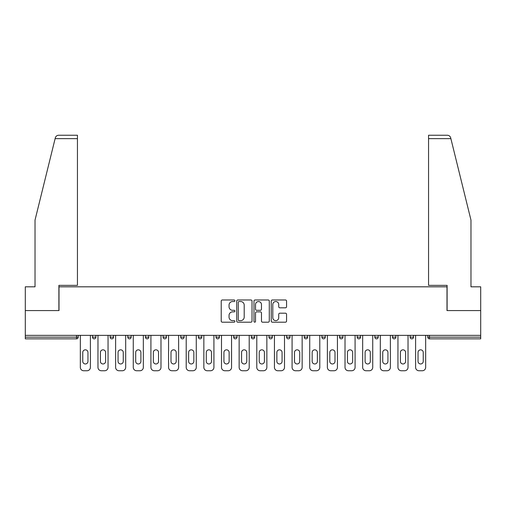 <?xml version="1.0" encoding="UTF-8"?>
<svg xmlns="http://www.w3.org/2000/svg" width="506" height="506" viewBox="0 0 506 506"><rect width="100%" height="100%" fill="white"/><g stroke="black" fill="none" stroke-linecap="round" stroke-linejoin="round"><path stroke-width="0.76" d="M234.904 300.76A0.778 0.778 0 0 0 234.126 299.982L222.33 299.982A1.113 1.113 0 0 0 221.217 301.089L221.217 321.076A1.113 1.113 0 0 0 222.33 322.189L234.126 322.189A0.778 0.778 0 0 0 234.904 321.411A0.778 0.778 0 0 0 234.126 320.633L232.596 320.633A3.555 3.555 0 0 1 229.047 317.079L229.047 315.415A3.555 3.555 0 0 1 232.596 311.86L234.126 311.86A0.778 0.778 0 0 0 234.904 311.082A0.778 0.778 0 0 0 234.126 310.305L232.596 310.305A3.555 3.555 0 0 1 229.047 306.756L229.047 305.086A3.555 3.555 0 0 1 232.596 301.538L234.126 301.538A0.778 0.778 0 0 0 234.904 300.76M285.447 307.806A1.113 1.113 0 0 0 286.56 306.699L286.56 301.089A1.113 1.113 0 0 0 285.447 299.982L272.348 299.982A1.113 1.113 0 0 0 271.235 301.089L271.235 321.076A1.113 1.113 0 0 0 272.348 322.189L285.447 322.189A1.113 1.113 0 0 0 286.56 321.076L286.56 314.302A1.113 1.113 0 0 0 285.447 313.195L279.843 313.195A1.113 1.113 0 0 0 278.73 314.302L278.73 317.66A2.973 2.973 0 0 1 275.764 320.633A2.973 2.973 0 0 1 272.791 317.66L272.791 304.504A2.973 2.973 0 0 1 275.764 301.538A2.973 2.973 0 0 1 278.73 304.504L278.73 306.699A1.113 1.113 0 0 0 279.843 307.806L285.447 307.806M55.116 138.644L55.318 137.828C55.831 136.222 56.931 135.361 58.614 135.247L77.443 135.247L77.443 138.644L55.116 138.644L35.028 220.085L35.028 286.82L25.3 286.82L25.3 310.576L59.006 310.576L59.006 286.82L446.994 286.82L446.994 310.576L480.7 310.576L480.7 335.345L25.3 335.345L25.3 337.16L76.539 337.16L76.539 335.345M77.443 138.644L77.443 285.352L58.892 285.352L58.892 310.576L25.3 310.576L25.3 335.345M252.026 301.089A1.113 1.113 0 0 0 250.919 299.982L237.814 299.982A1.113 1.113 0 0 0 236.707 301.089L236.707 321.076A1.113 1.113 0 0 0 237.814 322.189L250.919 322.189A1.113 1.113 0 0 0 252.026 321.076L252.026 301.089M255.081 299.982L268.186 299.982A1.113 1.113 0 0 1 269.293 301.089L269.293 321.076A1.113 1.113 0 0 1 268.186 322.189L262.576 322.189A1.113 1.113 0 0 1 261.469 321.076L261.469 312.974A1.113 1.113 0 0 0 260.356 311.86L256.637 311.86A1.113 1.113 0 0 0 255.524 312.974L255.524 321.411A0.778 0.778 0 0 1 254.746 322.189A0.778 0.778 0 0 1 253.974 321.411L253.974 301.089A1.113 1.113 0 0 1 255.081 299.982M76.539 338.856A1.695 1.695 0 0 0 78.24 337.16L76.539 337.16L76.539 338.856A1.695 1.695 0 0 0 78.24 337.16L78.24 335.345L78.24 337.16A1.695 1.695 0 0 1 76.539 338.856L25.3 338.856L25.3 337.16M480.7 335.345L480.7 338.856L429.461 338.856A1.695 1.695 0 0 1 427.76 337.16L427.76 335.345L427.76 337.16L480.7 337.16M92.49 335.345L92.49 337.16L92.49 335.345M94.186 338.856A1.695 1.695 0 0 1 92.49 337.16A1.695 1.695 0 0 0 94.186 338.856A1.695 1.695 0 0 0 95.881 337.16L95.881 335.345L95.881 337.16A1.695 1.695 0 0 1 94.186 338.856A1.695 1.695 0 0 1 92.49 337.16L95.881 337.16A1.695 1.695 0 0 1 94.186 338.856M110.137 335.345L110.137 337.16L110.137 335.345M113.527 335.345L113.527 337.16L113.527 335.345M127.784 335.345L127.784 337.16L127.784 335.345M131.174 335.345L131.174 337.16A1.695 1.695 0 0 1 129.479 338.856A1.695 1.695 0 0 1 127.784 337.16A1.695 1.695 0 0 0 129.479 338.856A1.695 1.695 0 0 0 131.174 337.16A1.695 1.695 0 0 1 129.479 338.856A1.695 1.695 0 0 1 127.784 337.16L131.174 337.16M145.431 335.345L145.431 337.16L145.431 335.345M148.821 335.345L148.821 337.16L148.821 335.345M163.071 335.345L163.071 337.16L163.071 335.345M166.468 335.345L166.468 337.16L166.468 335.345M184.114 335.345L184.114 337.16L180.718 337.16A1.695 1.695 0 0 0 182.419 338.856A1.695 1.695 0 0 1 180.718 337.16L180.718 335.345M198.365 335.345L198.365 337.16L198.365 335.345M201.761 335.345L201.761 337.16L201.761 335.345M216.011 335.345L216.011 337.16L216.011 335.345M219.408 335.345L219.408 337.16L219.408 335.345M233.658 335.345L233.658 337.16L233.658 335.345M237.048 335.345L237.048 337.16A1.695 1.695 0 0 1 235.353 338.856A1.695 1.695 0 0 1 233.658 337.16A1.695 1.695 0 0 0 235.353 338.856A1.695 1.695 0 0 1 233.658 337.16L237.048 337.16A1.695 1.695 0 0 1 235.353 338.856M251.305 335.345L251.305 337.16L251.305 335.345M254.695 335.345L254.695 337.16L254.695 335.345M268.952 335.345L268.952 337.16L268.952 335.345M272.342 335.345L272.342 337.16A1.695 1.695 0 0 1 270.647 338.856A1.695 1.695 0 0 1 268.952 337.16L272.342 337.16A1.695 1.695 0 0 1 270.647 338.856A1.695 1.695 0 0 0 272.342 337.16M286.592 335.345L286.592 337.16L286.592 335.345M289.989 335.345L289.989 337.16L289.989 335.345M304.239 335.345L304.239 337.16L304.239 335.345M307.635 335.345L307.635 337.16L307.635 335.345M325.282 335.345L325.282 337.16A1.695 1.695 0 0 1 323.581 338.856A1.695 1.695 0 0 1 321.886 337.16L321.886 335.345M342.929 335.345L342.929 337.16A1.695 1.695 0 0 1 341.227 338.856A1.695 1.695 0 0 1 339.532 337.16L339.532 335.345M360.569 335.345L360.569 337.16A1.695 1.695 0 0 1 358.874 338.856A1.695 1.695 0 0 1 357.179 337.16L357.179 335.345M378.216 335.345L378.216 337.16A1.695 1.695 0 0 1 376.521 338.856A1.695 1.695 0 0 1 374.826 337.16L374.826 335.345M394.168 338.856A1.695 1.695 0 0 0 395.863 337.16L395.863 335.345L395.863 337.16A1.695 1.695 0 0 1 394.168 338.856A1.695 1.695 0 0 1 392.473 337.16L392.473 335.345M413.51 335.345L413.51 337.16A1.695 1.695 0 0 1 411.814 338.856A1.695 1.695 0 0 1 410.119 337.16L410.119 335.345M111.832 338.856A1.695 1.695 0 0 1 110.137 337.16A1.695 1.695 0 0 0 111.832 338.856A1.695 1.695 0 0 0 113.527 337.16A1.695 1.695 0 0 1 111.832 338.856A1.695 1.695 0 0 1 110.137 337.16L113.527 337.16A1.695 1.695 0 0 1 111.832 338.856M147.126 338.856A1.695 1.695 0 0 1 145.431 337.16A1.695 1.695 0 0 0 147.126 338.856A1.695 1.695 0 0 0 148.821 337.16A1.695 1.695 0 0 1 147.126 338.856A1.695 1.695 0 0 1 145.431 337.16L148.821 337.16A1.695 1.695 0 0 1 147.126 338.856M164.773 338.856A1.695 1.695 0 0 1 163.071 337.16A1.695 1.695 0 0 0 164.773 338.856A1.695 1.695 0 0 0 166.468 337.16A1.695 1.695 0 0 1 164.773 338.856A1.695 1.695 0 0 1 163.071 337.16L166.468 337.16A1.695 1.695 0 0 1 164.773 338.856M182.419 338.856A1.695 1.695 0 0 0 184.114 337.16A1.695 1.695 0 0 1 182.419 338.856A1.695 1.695 0 0 1 180.718 337.16M200.06 338.856A1.695 1.695 0 0 1 198.365 337.16A1.695 1.695 0 0 0 200.06 338.856A1.695 1.695 0 0 0 201.761 337.16A1.695 1.695 0 0 1 200.06 338.856A1.695 1.695 0 0 1 198.365 337.16L201.761 337.16A1.695 1.695 0 0 1 200.06 338.856M217.706 338.856A1.695 1.695 0 0 1 216.011 337.16L219.408 337.16A1.695 1.695 0 0 1 217.706 338.856A1.695 1.695 0 0 0 219.408 337.16M253 338.856A1.695 1.695 0 0 1 251.305 337.16A1.695 1.695 0 0 0 253 338.856A1.695 1.695 0 0 0 254.695 337.16A1.695 1.695 0 0 1 253 338.856A1.695 1.695 0 0 1 251.305 337.16L254.695 337.16A1.695 1.695 0 0 1 253 338.856M288.293 338.856A1.695 1.695 0 0 1 286.592 337.16L289.989 337.16A1.695 1.695 0 0 1 288.293 338.856A1.695 1.695 0 0 0 289.989 337.16M305.94 338.856A1.695 1.695 0 0 1 304.239 337.16A1.695 1.695 0 0 0 305.94 338.856A1.695 1.695 0 0 0 307.635 337.16A1.695 1.695 0 0 1 305.94 338.856A1.695 1.695 0 0 1 304.239 337.16L307.635 337.16A1.695 1.695 0 0 1 305.94 338.856M239.041 301.538A0.778 0.778 0 0 0 238.263 302.316L238.263 319.855A0.778 0.778 0 0 0 239.041 320.633L240.647 320.633A3.555 3.555 0 0 0 244.202 317.079L244.202 305.086A3.555 3.555 0 0 0 240.647 301.538L239.041 301.538M261.469 304.561A2.973 2.973 0 0 0 258.496 301.589A2.973 2.973 0 0 0 255.524 304.561L255.524 309.198A1.113 1.113 0 0 0 256.637 310.305L260.356 310.305A1.113 1.113 0 0 0 261.469 309.198L261.469 304.561M87.968 352.429A2.6 2.6 0 0 0 85.362 349.823A2.6 2.6 0 0 0 82.763 352.429A2.6 2.6 0 0 1 85.362 349.823A2.6 2.6 0 0 1 87.968 352.429L87.968 361.366A2.6 2.6 0 0 1 85.362 363.966A2.6 2.6 0 0 1 82.763 361.366A2.6 2.6 0 0 0 85.362 363.966A2.6 2.6 0 0 0 87.968 361.366M80.328 335.345L80.328 367.356L80.328 335.345M83.724 370.753L87.007 370.753L83.724 370.753A3.397 3.397 0 0 1 80.328 367.356M90.397 335.345L90.397 367.356L90.397 335.345M82.763 361.366L82.763 352.429M87.007 370.753A3.397 3.397 0 0 0 90.397 367.356M77.443 135.247L63.87 135.247L77.443 135.247M55.318 137.828C55.635 136.917 55.635 136.917 55.318 137.828C55.635 136.917 55.635 136.917 55.318 137.828M450.884 138.644L450.682 137.828C450.365 136.917 450.365 136.917 450.682 137.828C450.365 136.917 450.365 136.917 450.682 137.828C450.169 136.222 449.069 135.361 447.386 135.247L428.557 135.247L442.13 135.247L428.557 135.247L428.557 285.352L447.108 285.352L447.108 310.576L480.7 310.576L480.7 286.82L470.972 286.82L470.972 220.085L450.884 138.644L428.557 138.644M105.609 352.429A2.6 2.6 0 0 0 103.009 349.823A2.6 2.6 0 0 0 100.409 352.429A2.6 2.6 0 0 1 103.009 349.823A2.6 2.6 0 0 1 105.609 352.429L105.609 361.366A2.6 2.6 0 0 1 103.009 363.966A2.6 2.6 0 0 1 100.409 361.366A2.6 2.6 0 0 0 103.009 363.966A2.6 2.6 0 0 0 105.609 361.366M97.974 335.345L97.974 367.356L97.974 335.345M101.371 370.753L104.647 370.753L101.371 370.753A3.397 3.397 0 0 1 97.974 367.356M108.044 335.345L108.044 367.356L108.044 335.345M123.255 352.429A2.6 2.6 0 0 0 120.656 349.823A2.6 2.6 0 0 0 118.056 352.429A2.6 2.6 0 0 1 120.656 349.823A2.6 2.6 0 0 1 123.255 352.429L123.255 361.366A2.6 2.6 0 0 1 120.656 363.966A2.6 2.6 0 0 1 118.056 361.366A2.6 2.6 0 0 0 120.656 363.966A2.6 2.6 0 0 0 123.255 361.366M115.621 335.345L115.621 367.356L115.621 335.345M119.018 370.753L122.294 370.753L119.018 370.753A3.397 3.397 0 0 1 115.621 367.356M125.69 335.345L125.69 367.356L125.69 335.345M140.902 352.429A2.6 2.6 0 0 0 138.302 349.823A2.6 2.6 0 0 0 135.703 352.429A2.6 2.6 0 0 1 138.302 349.823A2.6 2.6 0 0 1 140.902 352.429L140.902 361.366A2.6 2.6 0 0 1 138.302 363.966A2.6 2.6 0 0 1 135.703 361.366A2.6 2.6 0 0 0 138.302 363.966A2.6 2.6 0 0 0 140.902 361.366M133.268 335.345L133.268 367.356L133.268 335.345M136.664 370.753L139.941 370.753L136.664 370.753A3.397 3.397 0 0 1 133.268 367.356M143.337 335.345L143.337 367.356L143.337 335.345M158.549 352.429A2.6 2.6 0 0 0 155.949 349.823A2.6 2.6 0 0 0 153.343 352.429A2.6 2.6 0 0 1 155.949 349.823A2.6 2.6 0 0 1 158.549 352.429L158.549 361.366A2.6 2.6 0 0 1 155.949 363.966A2.6 2.6 0 0 1 153.343 361.366A2.6 2.6 0 0 0 155.949 363.966A2.6 2.6 0 0 0 158.549 361.366M150.914 335.345L150.914 367.356L150.914 335.345M154.305 370.753L157.587 370.753L154.305 370.753A3.397 3.397 0 0 1 150.914 367.356M160.984 335.345L160.984 367.356L160.984 335.345M176.196 352.429A2.6 2.6 0 0 0 173.596 349.823A2.6 2.6 0 0 0 170.99 352.429A2.6 2.6 0 0 1 173.596 349.823A2.6 2.6 0 0 1 176.196 352.429L176.196 361.366A2.6 2.6 0 0 1 173.596 363.966A2.6 2.6 0 0 1 170.99 361.366A2.6 2.6 0 0 0 173.596 363.966A2.6 2.6 0 0 0 176.196 361.366M168.561 335.345L168.561 367.356L168.561 335.345M171.951 370.753L175.234 370.753L171.951 370.753A3.397 3.397 0 0 1 168.561 367.356M178.624 335.345L178.624 367.356L178.624 335.345M100.409 361.366L100.409 352.429M104.647 370.753A3.397 3.397 0 0 0 108.044 367.356M118.056 361.366L118.056 352.429M122.294 370.753A3.397 3.397 0 0 0 125.69 367.356M135.703 361.366L135.703 352.429M139.941 370.753A3.397 3.397 0 0 0 143.337 367.356M153.343 361.366L153.343 352.429M157.587 370.753A3.397 3.397 0 0 0 160.984 367.356M170.99 361.366L170.99 352.429M175.234 370.753A3.397 3.397 0 0 0 178.624 367.356M193.842 352.429A2.6 2.6 0 0 0 191.236 349.823A2.6 2.6 0 0 0 188.637 352.429A2.6 2.6 0 0 1 191.236 349.823A2.6 2.6 0 0 1 193.842 352.429L193.842 361.366A2.6 2.6 0 0 1 191.236 363.966A2.6 2.6 0 0 1 188.637 361.366A2.6 2.6 0 0 0 191.236 363.966A2.6 2.6 0 0 0 193.842 361.366M186.208 335.345L186.208 367.356L186.208 335.345M189.598 370.753L192.881 370.753L189.598 370.753A3.397 3.397 0 0 1 186.208 367.356M196.271 335.345L196.271 367.356L196.271 335.345M188.637 361.366L188.637 352.429M192.881 370.753A3.397 3.397 0 0 0 196.271 367.356M211.489 352.429A2.6 2.6 0 0 0 208.883 349.823A2.6 2.6 0 0 0 206.284 352.429A2.6 2.6 0 0 1 208.883 349.823A2.6 2.6 0 0 1 211.489 352.429L211.489 361.366A2.6 2.6 0 0 1 208.883 363.966A2.6 2.6 0 0 1 206.284 361.366A2.6 2.6 0 0 0 208.883 363.966A2.6 2.6 0 0 0 211.489 361.366M203.855 335.345L203.855 367.356L203.855 335.345M207.245 370.753L210.528 370.753L207.245 370.753A3.397 3.397 0 0 1 203.855 367.356M213.918 335.345L213.918 367.356L213.918 335.345M206.284 361.366L206.284 352.429M210.528 370.753A3.397 3.397 0 0 0 213.918 367.356M229.136 352.429A2.6 2.6 0 0 0 226.53 349.823A2.6 2.6 0 0 0 223.93 352.429A2.6 2.6 0 0 1 226.53 349.823A2.6 2.6 0 0 1 229.136 352.429L229.136 361.366A2.6 2.6 0 0 1 226.53 363.966A2.6 2.6 0 0 1 223.93 361.366A2.6 2.6 0 0 0 226.53 363.966A2.6 2.6 0 0 0 229.136 361.366M221.495 335.345L221.495 367.356L221.495 335.345M224.892 370.753L228.174 370.753L224.892 370.753A3.397 3.397 0 0 1 221.495 367.356M231.565 335.345L231.565 367.356L231.565 335.345M223.93 361.366L223.93 352.429M228.174 370.753A3.397 3.397 0 0 0 231.565 367.356M246.776 352.429A2.6 2.6 0 0 0 244.177 349.823A2.6 2.6 0 0 0 241.577 352.429A2.6 2.6 0 0 1 244.177 349.823A2.6 2.6 0 0 1 246.776 352.429L246.776 361.366A2.6 2.6 0 0 1 244.177 363.966A2.6 2.6 0 0 1 241.577 361.366A2.6 2.6 0 0 0 244.177 363.966A2.6 2.6 0 0 0 246.776 361.366M239.142 335.345L239.142 367.356L239.142 335.345M242.538 370.753L245.815 370.753L242.538 370.753A3.397 3.397 0 0 1 239.142 367.356M249.211 335.345L249.211 367.356L249.211 335.345M241.577 361.366L241.577 352.429M245.815 370.753A3.397 3.397 0 0 0 249.211 367.356M264.423 352.429A2.6 2.6 0 0 0 261.823 349.823A2.6 2.6 0 0 0 259.224 352.429A2.6 2.6 0 0 1 261.823 349.823A2.6 2.6 0 0 1 264.423 352.429L264.423 361.366A2.6 2.6 0 0 1 261.823 363.966A2.6 2.6 0 0 1 259.224 361.366A2.6 2.6 0 0 0 261.823 363.966A2.6 2.6 0 0 0 264.423 361.366M256.789 335.345L256.789 367.356L256.789 335.345M260.185 370.753L263.462 370.753L260.185 370.753A3.397 3.397 0 0 1 256.789 367.356M266.858 335.345L266.858 367.356L266.858 335.345M259.224 361.366L259.224 352.429M263.462 370.753A3.397 3.397 0 0 0 266.858 367.356M282.07 352.429A2.6 2.6 0 0 0 279.47 349.823A2.6 2.6 0 0 0 276.864 352.429A2.6 2.6 0 0 1 279.47 349.823A2.6 2.6 0 0 1 282.07 352.429L282.07 361.366A2.6 2.6 0 0 1 279.47 363.966A2.6 2.6 0 0 1 276.864 361.366A2.6 2.6 0 0 0 279.47 363.966A2.6 2.6 0 0 0 282.07 361.366M274.435 335.345L274.435 367.356L274.435 335.345M277.826 370.753L281.108 370.753L277.826 370.753A3.397 3.397 0 0 1 274.435 367.356M284.505 335.345L284.505 367.356L284.505 335.345M276.864 361.366L276.864 352.429M281.108 370.753A3.397 3.397 0 0 0 284.505 367.356M299.716 352.429A2.6 2.6 0 0 0 297.117 349.823A2.6 2.6 0 0 0 294.511 352.429A2.6 2.6 0 0 1 297.117 349.823A2.6 2.6 0 0 1 299.716 352.429L299.716 361.366A2.6 2.6 0 0 1 297.117 363.966A2.6 2.6 0 0 1 294.511 361.366A2.6 2.6 0 0 0 297.117 363.966A2.6 2.6 0 0 0 299.716 361.366M292.082 335.345L292.082 367.356L292.082 335.345M295.472 370.753L298.755 370.753L295.472 370.753A3.397 3.397 0 0 1 292.082 367.356M302.145 335.345L302.145 367.356L302.145 335.345M294.511 361.366L294.511 352.429M298.755 370.753A3.397 3.397 0 0 0 302.145 367.356M317.363 352.429A2.6 2.6 0 0 0 314.764 349.823A2.6 2.6 0 0 0 312.158 352.429A2.6 2.6 0 0 1 314.764 349.823A2.6 2.6 0 0 1 317.363 352.429L317.363 361.366A2.6 2.6 0 0 1 314.764 363.966A2.6 2.6 0 0 1 312.158 361.366A2.6 2.6 0 0 0 314.764 363.966A2.6 2.6 0 0 0 317.363 361.366M309.729 335.345L309.729 367.356L309.729 335.345M313.119 370.753L316.402 370.753L313.119 370.753A3.397 3.397 0 0 1 309.729 367.356M319.792 335.345L319.792 367.356L319.792 335.345M312.158 361.366L312.158 352.429M316.402 370.753A3.397 3.397 0 0 0 319.792 367.356M335.01 352.429A2.6 2.6 0 0 0 332.404 349.823A2.6 2.6 0 0 0 329.804 352.429A2.6 2.6 0 0 1 332.404 349.823A2.6 2.6 0 0 1 335.01 352.429L335.01 361.366A2.6 2.6 0 0 1 332.404 363.966A2.6 2.6 0 0 1 329.804 361.366A2.6 2.6 0 0 0 332.404 363.966A2.6 2.6 0 0 0 335.01 361.366M327.376 335.345L327.376 367.356L327.376 335.345M330.766 370.753L334.049 370.753L330.766 370.753A3.397 3.397 0 0 1 327.376 367.356M337.439 335.345L337.439 367.356L337.439 335.345M329.804 361.366L329.804 352.429M334.049 370.753A3.397 3.397 0 0 0 337.439 367.356M352.657 352.429A2.6 2.6 0 0 0 350.051 349.823A2.6 2.6 0 0 0 347.451 352.429A2.6 2.6 0 0 1 350.051 349.823A2.6 2.6 0 0 1 352.657 352.429L352.657 361.366A2.6 2.6 0 0 1 350.051 363.966A2.6 2.6 0 0 1 347.451 361.366A2.6 2.6 0 0 0 350.051 363.966A2.6 2.6 0 0 0 352.657 361.366M345.016 335.345L345.016 367.356L345.016 335.345M348.413 370.753L351.695 370.753L348.413 370.753A3.397 3.397 0 0 1 345.016 367.356M355.085 335.345L355.085 367.356L355.085 335.345M347.451 361.366L347.451 352.429M351.695 370.753A3.397 3.397 0 0 0 355.085 367.356M370.297 352.429A2.6 2.6 0 0 0 367.698 349.823A2.6 2.6 0 0 0 365.098 352.429A2.6 2.6 0 0 1 367.698 349.823A2.6 2.6 0 0 1 370.297 352.429L370.297 361.366A2.6 2.6 0 0 1 367.698 363.966A2.6 2.6 0 0 1 365.098 361.366A2.6 2.6 0 0 0 367.698 363.966A2.6 2.6 0 0 0 370.297 361.366M362.663 335.345L362.663 367.356L362.663 335.345M366.059 370.753L369.336 370.753L366.059 370.753A3.397 3.397 0 0 1 362.663 367.356M372.732 335.345L372.732 367.356L372.732 335.345M365.098 361.366L365.098 352.429M369.336 370.753A3.397 3.397 0 0 0 372.732 367.356M387.944 352.429A2.6 2.6 0 0 0 385.344 349.823A2.6 2.6 0 0 0 382.745 352.429A2.6 2.6 0 0 1 385.344 349.823A2.6 2.6 0 0 1 387.944 352.429L387.944 361.366A2.6 2.6 0 0 1 385.344 363.966A2.6 2.6 0 0 1 382.745 361.366A2.6 2.6 0 0 0 385.344 363.966A2.6 2.6 0 0 0 387.944 361.366M380.31 335.345L380.31 367.356L380.31 335.345M383.706 370.753L386.982 370.753L383.706 370.753A3.397 3.397 0 0 1 380.31 367.356M390.379 335.345L390.379 367.356L390.379 335.345M382.745 361.366L382.745 352.429M386.982 370.753A3.397 3.397 0 0 0 390.379 367.356M405.591 352.429A2.6 2.6 0 0 0 402.991 349.823A2.6 2.6 0 0 0 400.391 352.429A2.6 2.6 0 0 1 402.991 349.823A2.6 2.6 0 0 1 405.591 352.429L405.591 361.366A2.6 2.6 0 0 1 402.991 363.966A2.6 2.6 0 0 1 400.391 361.366A2.6 2.6 0 0 0 402.991 363.966A2.6 2.6 0 0 0 405.591 361.366M397.956 335.345L397.956 367.356L397.956 335.345M401.353 370.753L404.629 370.753L401.353 370.753A3.397 3.397 0 0 1 397.956 367.356M408.026 335.345L408.026 367.356L408.026 335.345M400.391 361.366L400.391 352.429M404.629 370.753A3.397 3.397 0 0 0 408.026 367.356M423.237 352.429A2.6 2.6 0 0 0 420.638 349.823A2.6 2.6 0 0 0 418.032 352.429A2.6 2.6 0 0 1 420.638 349.823A2.6 2.6 0 0 1 423.237 352.429L423.237 361.366A2.6 2.6 0 0 1 420.638 363.966A2.6 2.6 0 0 1 418.032 361.366A2.6 2.6 0 0 0 420.638 363.966A2.6 2.6 0 0 0 423.237 361.366M415.603 335.345L415.603 367.356L415.603 335.345M418.993 370.753L422.276 370.753L418.993 370.753A3.397 3.397 0 0 1 415.603 367.356M425.672 335.345L425.672 367.356L425.672 335.345M418.032 361.366L418.032 352.429M422.276 370.753A3.397 3.397 0 0 0 425.672 367.356M429.461 335.345L429.461 338.856M323.581 338.856A1.695 1.695 0 0 0 325.282 337.16L321.886 337.16M341.227 338.856A1.695 1.695 0 0 0 342.929 337.16L339.532 337.16M358.874 338.856A1.695 1.695 0 0 0 360.569 337.16L357.179 337.16M376.521 338.856A1.695 1.695 0 0 0 378.216 337.16L374.826 337.16M395.863 337.16L392.473 337.16M411.814 338.856A1.695 1.695 0 0 0 413.51 337.16L410.119 337.16"/></g></svg>
